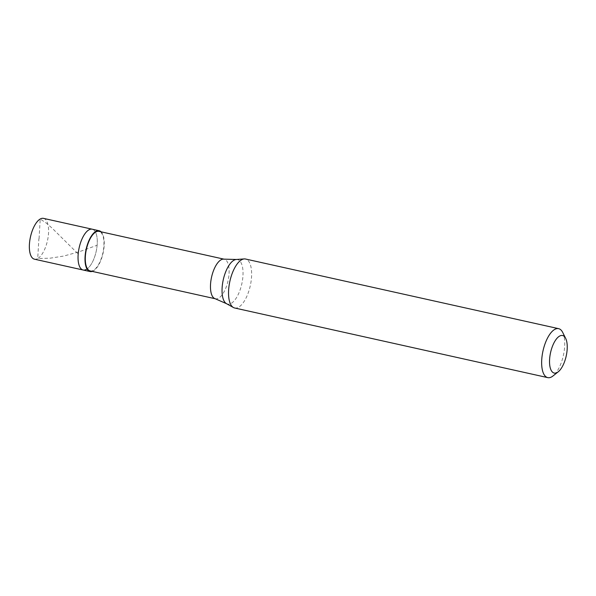 <?xml version="1.0" encoding="UTF-8"?>
<svg xmlns="http://www.w3.org/2000/svg" width="596" height="596" viewBox="0 0 596 596"><rect width="100%" height="100%" fill="white"/><g stroke="black" fill="none" stroke-linecap="round" stroke-linejoin="round"><path stroke-width="0.45" stroke-dasharray="2.98 2.23" d="M34.434 259.178A20.897 8.702 102.5 0 0 37.727 258.53L50.027 258.202L63.69 256.064L78.977 251.847L96.977 245.321M43.508 218.374A20.897 8.702 -77.5 0 1 48.142 236.97A20.897 8.702 -77.5 0 1 37.727 258.53L38.874 238.832M86.42 269.355A20.897 8.702 -77.5 0 0 96.835 247.794A20.897 8.702 -77.5 0 0 92.201 229.199A20.897 8.702 -77.5 0 1 96.835 247.794A20.897 8.702 -77.5 0 1 86.42 269.355A20.897 8.702 102.5 0 1 83.127 270.01M92.283 271.404A20.897 8.702 102.5 0 0 93.378 270.904A20.897 8.702 -77.5 0 0 103.361 251.855A20.897 8.702 -77.5 0 0 101.089 231.822M90.219 270.942A20.271 8.441 102.5 0 0 93.416 270.316A20.271 8.441 -77.5 0 0 103.518 249.396A20.271 8.441 -77.5 0 0 99.025 231.36M215.074 298.693A20.271 8.441 102.5 0 0 215.402 298.782A20.271 8.441 102.5 0 0 218.598 298.156A20.271 8.441 -77.5 0 0 228.693 277.244A20.271 8.441 -77.5 0 0 224.2 259.2A20.271 8.441 -77.5 0 0 223.873 259.148M234.638 307.99A25.084 10.437 102.5 0 0 238.586 307.208A25.084 10.437 -77.5 0 0 251.087 281.334A25.084 10.437 -77.5 0 0 245.522 259.022M562.698 332.419A25.084 10.437 -77.5 0 1 563.384 355.41A25.084 10.437 -77.5 0 1 553.013 375.949M39.068 238.72L40.215 219.023L46.026 222.904L51.919 227.963L78.061 253.829M226.487 303.669A22.804 9.491 102.5 0 0 231.181 303.379A22.804 9.491 -77.5 0 0 242.721 278.488A22.804 9.491 -77.5 0 0 236.314 259.483"/><path stroke-width="0.89" d="M83.127 270.01L90.085 271.553A20.897 8.702 102.5 0 1 85.451 252.957A20.897 8.702 102.5 0 1 95.867 231.397A20.897 8.702 -77.5 0 1 99.159 230.749L92.201 229.199A20.897 8.702 -77.5 0 0 88.908 229.855A20.897 8.702 102.5 0 0 78.493 251.415A20.897 8.702 102.5 0 0 83.127 270.01A20.897 8.702 102.5 0 1 78.493 251.415A20.897 8.702 102.5 0 1 88.908 229.855A20.897 8.702 -77.5 0 1 92.201 229.199L43.508 218.374A20.897 8.702 -77.5 0 0 40.215 219.023A20.897 8.702 102.5 0 0 29.8 240.583A20.897 8.702 102.5 0 0 34.434 259.178L83.127 270.01A20.897 8.702 102.5 0 0 86.42 269.355M90.085 271.553A20.897 8.702 102.5 0 0 92.283 271.404M224.036 259.163L99.025 231.36A20.271 8.441 -77.5 0 0 95.829 231.993A20.271 8.441 102.5 0 0 85.727 252.905A20.271 8.441 102.5 0 0 90.219 270.942L215.23 298.745M226.487 303.669A22.804 9.491 102.5 0 1 222.748 282.43A22.804 9.491 102.5 0 1 233.893 260.273A22.804 9.491 -77.5 0 1 236.314 259.483L223.873 259.148A20.271 8.441 -77.5 0 0 221.004 259.834A20.271 8.441 102.5 0 0 210.962 280.351A20.271 8.441 102.5 0 0 215.074 298.693L226.487 303.669L233.423 307.521A25.084 10.437 102.5 0 0 234.638 307.99L547.746 377.626A25.084 10.437 102.5 0 0 551.702 376.851A25.084 10.437 -77.5 0 0 553.013 375.949L558.251 371.785A19.228 8.001 -77.5 0 1 557.245 372.47A19.228 8.001 102.5 0 1 549.601 359.306A19.228 8.001 102.5 0 1 559.532 336.129A19.228 8.001 -77.5 0 1 565.678 338.409A19.228 8.001 -77.5 0 1 566.2 356.035A19.228 8.001 -77.5 0 1 558.251 371.785M236.314 259.483L244.233 258.925A25.084 10.437 -77.5 0 0 241.574 259.804A25.084 10.437 102.5 0 0 229.311 284.165A25.084 10.437 102.5 0 0 233.423 307.521M244.233 258.925A25.084 10.437 -77.5 0 1 245.522 259.022L558.638 328.664A25.084 10.437 -77.5 0 0 554.682 329.439A25.084 10.437 102.5 0 0 542.189 355.313A25.084 10.437 102.5 0 0 547.746 377.626M99.159 230.749A20.897 8.702 -77.5 0 1 101.089 231.822M558.638 328.664A25.084 10.437 -77.5 0 1 562.698 332.419L565.678 338.409"/></g></svg>
